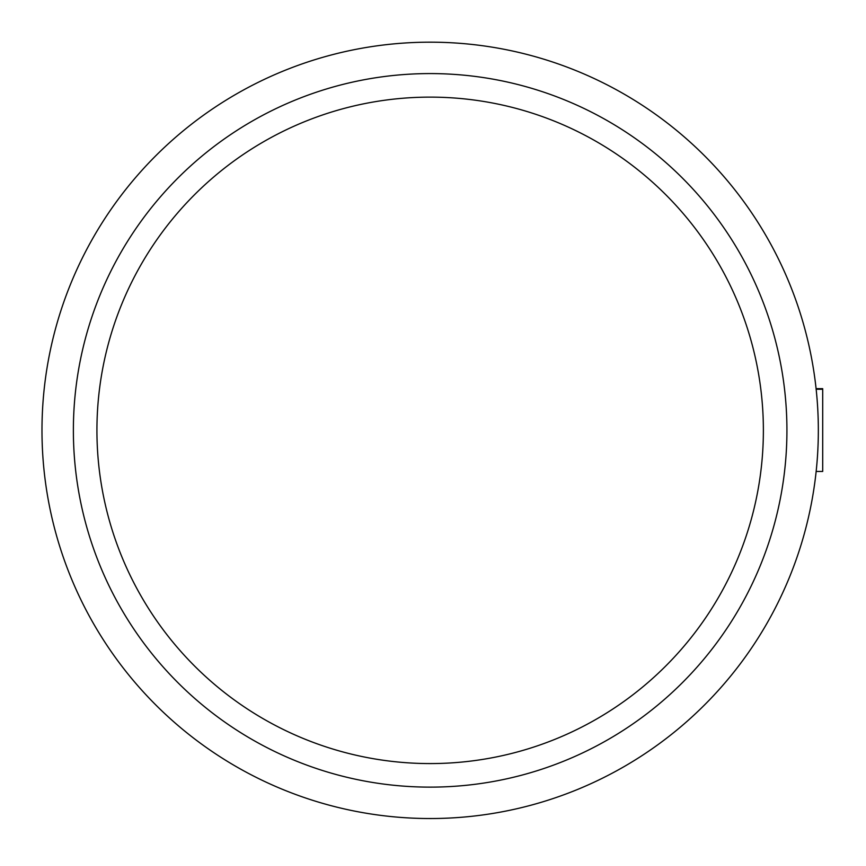 <?xml version="1.0" encoding="UTF-8"?>
<svg xmlns="http://www.w3.org/2000/svg" width="866" height="866" viewBox="0 0 866 866"><rect width="100%" height="100%" fill="white"/><g stroke="black" fill="none" stroke-linecap="round" stroke-linejoin="round"><path stroke-width="1.3" d="M816.822 464.598A388.185 388.185 180 0 0 817.601 454.325M818.262 422.673A388.185 388.185 180 0 0 818.24 421.439A388.185 388.185 180 0 0 816.822 396.108M816.497 392.601L816.324 390.847M816.162 389.321L816.097 388.672L822.7 388.672L822.7 471.45L816.162 471.45M817.883 449.173L817.807 450.623M817.775 451.229L817.742 451.846M816.162 389.256L822.7 389.256M430.153 763.574A333.226 333.226 0 0 0 718.737 263.74A333.226 333.226 0 0 0 141.569 263.74A333.226 333.226 0 0 0 430.153 763.574M430.153 818.532A388.185 388.185 0 0 0 766.334 236.266A388.185 388.185 0 0 0 93.983 236.266A388.185 388.185 0 0 0 430.153 818.532M430.153 787.129A356.781 356.781 0 0 0 739.131 251.963A356.781 356.781 0 0 0 121.175 251.963A356.781 356.781 0 0 0 430.153 787.129"/></g></svg>
